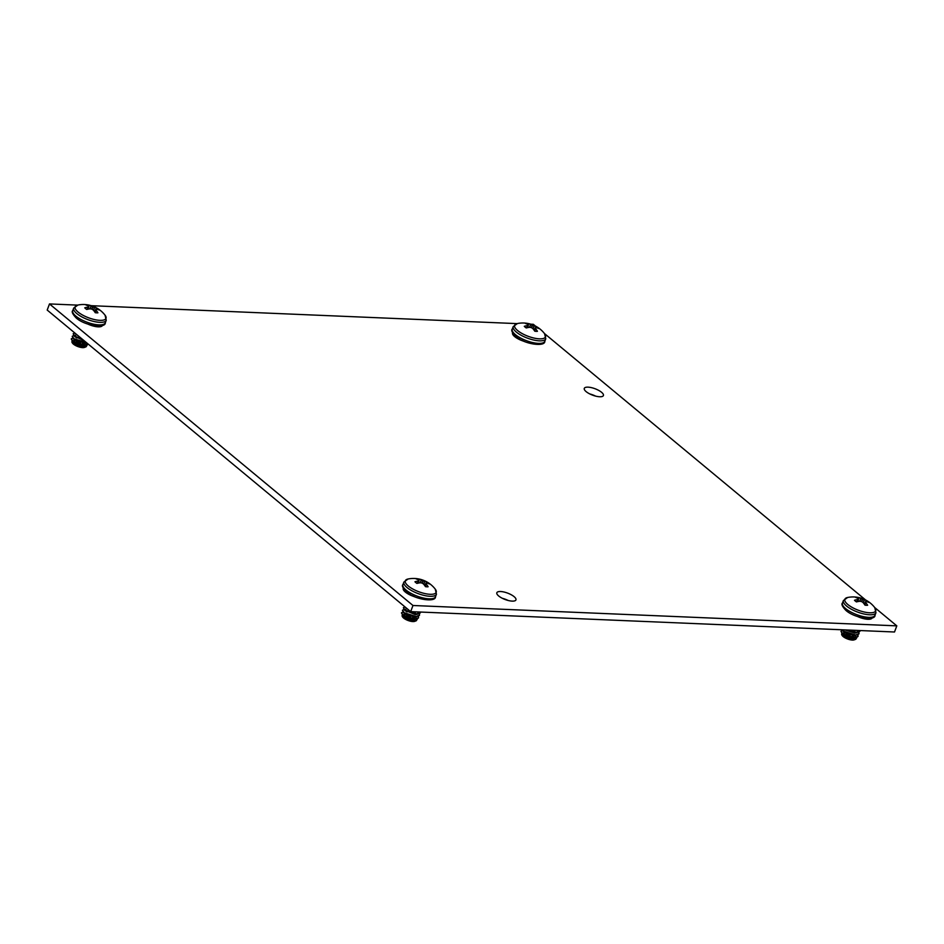 <?xml version="1.0" encoding="UTF-8"?>
<svg xmlns="http://www.w3.org/2000/svg" width="944" height="944" viewBox="0 0 944 944"><rect width="100%" height="100%" fill="white"/><g stroke="black" fill="none" stroke-linecap="round" stroke-linejoin="round"><path stroke-width="1.42" d="M77.561 305.113L49.489 303.933L47.2 310.069L410.687 611.629L894.511 631.996L896.8 625.86L874.687 607.511M408.138 593.221L406.864 593.162M517.454 337.763L516.179 337.716M866.356 619.158L865.377 618.355M96.63 326.718L95.663 325.904M502.338 598.307A10.207 3.434 -159.5 0 1 508.155 600.478M589.799 393.943A10.207 3.434 -159.5 0 1 595.605 396.114M49.489 303.933L412.976 605.493L896.8 625.86M410.687 611.629L412.976 605.493M535.449 326.069L533.313 324.299L530.847 324.193M517.088 323.615L91.32 305.691M865.648 600.006L544.487 333.562M403.277 588.289A11.647 3.929 20.5 0 0 403.253 588.36A11.647 3.929 20.5 0 0 414.9 596.832M512.604 332.843A11.647 3.929 20.5 0 0 512.568 332.913A11.647 3.929 20.5 0 0 524.215 341.374M857.494 616.491A11.647 3.929 20.5 0 0 872.162 617.895A11.647 3.929 20.5 0 0 872.162 617.883M87.78 324.052A11.647 3.929 20.5 0 0 102.448 325.444L102.448 325.444M514.091 596.643A10.207 3.434 -159.5 0 1 515.943 599.888A10.207 3.434 -159.5 0 1 508.863 600.644A10.207 3.434 -159.5 0 1 498.692 595.994A10.207 3.434 -159.5 0 1 496.839 592.749A10.207 3.434 -159.5 0 1 503.919 591.994A10.207 3.434 -159.5 0 1 514.091 596.643M601.552 392.279A10.207 3.434 -159.5 0 1 603.405 395.536A10.207 3.434 -159.5 0 1 596.313 396.279A10.207 3.434 -159.5 0 1 586.141 391.63A10.207 3.434 -159.5 0 1 584.289 388.385A10.207 3.434 -159.5 0 1 591.381 387.63A10.207 3.434 -159.5 0 1 601.552 392.279M84.24 345.457L72.771 341.563M76.157 337.728L77.184 337.917M86.105 344.371L85.361 345.126M85.196 342.896L73.738 338.99M83.674 340.336L74.694 336.43M78.187 335.781L75.65 333.857M90.943 325.007L89.975 324.972M88.878 324.535L89.975 324.736M74.364 332.607L76.783 334.613M73.184 333.869L74.824 336.524L83.237 339.97M72.216 336.442L73.868 339.097L86.695 342.837M71.26 339.002L72.912 341.657L84.854 345.469L88.229 344.112L84.972 345.138L73.03 341.339L71.296 338.837L72.712 338.082M83.65 343.297L84.925 345.15M75.19 340.288L76.228 340.489M82.494 343.203L84.665 345.15M74.918 340.595L73.774 340.536M72.44 341.291L73.856 343.002L83.296 345.858L85.243 345.445M73.856 343.002L73.089 343.392L71.897 342.106L72.039 340.937L73.207 342.058M73.597 340.548L74.659 340.607M76.204 340.89L80.665 342.53M86.352 342.554L73.986 338.778L72.263 336.276L73.679 335.509M82.659 339.498L74.954 336.206L73.219 333.704L74.635 332.949M90.919 325.326L91.875 325.232M75.319 333.586L79.225 336.642M75.685 335.403L74.47 335.828M74.352 336.158L84.122 340.701M73.396 338.731L84.252 343.286L86.211 342.884M86.034 344.536L85.644 343.097M73.089 343.392L83.768 347.097L86.105 346.79L87.178 345.056M86.105 346.79L84.476 347.416A6.962 2.348 -159.5 0 1 82.635 347.628A6.962 2.348 -159.5 0 1 72.31 342.861L71.897 342.106M77.915 305.042L77.915 305.042A16.485 5.558 20.5 0 0 78.116 312.075A16.485 5.558 20.5 0 0 98.129 320.205A16.485 5.558 20.5 0 0 105.055 315.19L105.055 315.19A27.459 27.459 0 0 0 77.915 305.042L73.703 308.086A17.381 5.853 20.5 0 0 76.853 313.62A17.381 5.853 20.5 0 0 99.828 322.341A17.381 5.853 20.5 0 0 106.247 320.252L105.303 322.789A17.381 5.853 -159.5 0 1 98.872 324.878A17.381 5.853 -159.5 0 1 75.909 316.157A17.381 5.853 -159.5 0 1 72.747 310.623C71.437 311.685 72.582 314.128 76.169 317.939C84.972 325.951 105.811 328.583 105.303 322.789M95.733 309.325L94.577 311.685L95.733 309.325A27.447 10.278 107.9 0 1 96.076 310.175L96.123 310.257A27.459 18.727 98.5 0 1 97.916 312.818A8.378 2.82 -159.5 0 1 95.273 312.7A27.459 17.11 -93.3 0 0 93.373 310.151L93.279 310.057A27.447 22.821 -114.1 0 0 91.934 309.172L91.662 309.066A27.447 23.128 157.6 0 0 90.058 308.841L89.928 308.841A27.459 17.688 135.5 0 0 86.742 309.467A8.378 2.82 -159.5 0 1 85.609 308.641A8.378 2.82 -159.5 0 1 84.759 307.815A27.459 19.305 -56.6 0 1 87.851 307.119L87.945 307.095A27.447 11.033 -66.3 0 1 88.807 306.694L88.842 306.611A27.447 8.673 -82 0 0 88.406 306.021L88.347 305.974A27.459 17.11 -93.3 0 0 85.975 304.995A8.378 2.82 -159.5 0 1 87.19 304.959A8.378 2.82 -159.5 0 1 88.618 305.101A27.459 18.727 98.5 0 1 91.096 306.092L91.214 306.139A27.447 24.426 80.7 0 1 92.654 306.765L92.913 306.871A27.447 24.745 -37.4 0 1 94.424 307.366L94.542 307.402A27.459 19.305 -56.6 0 1 97.138 308.346A8.378 2.82 -159.5 0 1 98.27 309.172A8.378 2.82 -159.5 0 1 99.12 309.986A27.459 17.688 135.5 0 0 96.618 309.125L96.536 309.113A27.447 9.416 123.8 0 0 95.781 309.243L95.781 309.243M88.842 306.611L88.181 309.125L88.854 306.658M97.138 308.346L96.725 309.148M88.382 305.998L88.618 305.101M520.404 340.017L519.235 338.896L521.088 340.265M518.067 338.837L518.787 338.625M523.885 341.28L521.654 340.206M517.442 323.532L517.442 323.532A16.485 5.558 20.5 0 0 517.642 330.565A16.485 5.558 20.5 0 0 537.655 338.695A16.485 5.558 20.5 0 0 544.582 333.68L544.582 333.68A27.459 27.459 0 0 0 517.442 323.532L513.217 326.577A17.381 5.853 20.5 0 0 516.38 332.111A17.381 5.853 20.5 0 0 539.343 340.831A17.381 5.853 20.5 0 0 545.762 338.743L544.818 341.291A17.381 5.853 -159.5 0 1 538.399 343.38A17.381 5.853 -159.5 0 1 515.424 334.648A17.381 5.853 -159.5 0 1 512.262 329.114C510.964 330.176 512.096 332.618 515.684 336.442C524.498 344.454 545.325 347.073 544.818 341.291M535.26 327.828L534.092 330.176L535.248 327.816A27.447 10.278 107.9 0 1 535.59 328.677L535.649 328.76A27.459 18.727 98.5 0 1 537.431 331.309A8.378 2.82 -159.5 0 1 534.788 331.202A27.459 17.11 -93.3 0 0 532.888 328.642L532.794 328.559A27.447 22.821 -114.1 0 0 531.448 327.662L531.189 327.568A27.447 23.128 157.6 0 0 529.572 327.332L529.442 327.332A27.459 17.688 135.5 0 0 526.268 327.957A8.378 2.82 -159.5 0 1 525.135 327.131A8.378 2.82 -159.5 0 1 524.286 326.317A27.459 19.305 -56.6 0 1 527.366 325.609L527.472 325.586A27.447 11.033 -66.3 0 1 528.321 325.196L528.369 325.102A27.447 8.673 -82 0 0 527.92 324.512L527.861 324.465A27.459 17.11 -93.3 0 0 525.489 323.485A8.378 2.82 -159.5 0 1 526.705 323.45A8.378 2.82 -159.5 0 1 528.133 323.591A27.459 18.727 98.5 0 1 530.622 324.583L530.729 324.63A27.447 24.426 80.7 0 1 532.168 325.267L532.44 325.361A27.447 24.745 -37.4 0 1 533.95 325.857L534.068 325.892A27.459 19.305 -56.6 0 1 536.652 326.836A8.378 2.82 -159.5 0 1 537.785 327.662A8.378 2.82 -159.5 0 1 538.635 328.477A27.459 17.688 135.5 0 0 536.133 327.615L536.05 327.603A27.447 9.416 123.8 0 0 535.295 327.733L535.295 327.733M536.652 326.836L536.239 327.639M527.908 324.5L528.133 323.591M414.44 619.406L402.97 615.512M406.357 611.677L407.383 611.865M416.304 618.32L415.561 619.075M415.395 616.845L403.938 612.939M416.351 614.273L404.893 610.379M418.086 611.948L417.484 613.942M408.386 609.73L405.849 607.806M411.088 595.463L409.92 594.342L411.761 595.711M404.563 606.555L406.982 608.561M403.383 607.818L405.023 610.473L416.965 614.273L420.363 612.892L420.41 612.042M402.415 610.39L404.067 613.045L416.009 616.845L419.396 615.453L419.195 613.907M401.46 612.951L403.112 615.606L415.041 619.406L418.44 618.025L418.227 616.479M413.85 617.246L415.124 619.087M405.389 614.237L406.427 614.438M412.693 617.152L414.864 619.087M405.118 614.544L403.973 614.485M402.64 615.24L404.056 616.951L413.496 619.807L415.443 619.394M404.056 616.951L403.289 617.341L402.097 616.054L402.238 614.886L403.407 616.007M403.796 614.497L404.858 614.556M406.404 614.827L410.864 616.467M418.463 616.373L418.558 617.706L415.171 619.087L403.23 615.287L401.495 612.786L402.911 612.031M412.776 611.724L416.351 613.954M419.419 613.812L419.514 615.134L416.127 616.526L404.185 612.715L402.463 610.225L403.867 609.458M420.564 612.054L417.083 613.954L405.153 610.154L403.418 607.653L404.834 606.898M408.752 594.295L409.472 594.083M414.569 596.726L412.327 595.652M412.965 611.736L417.685 611.924M405.519 607.535L409.425 610.591M404.551 610.107L415.419 614.674L417.366 614.261M418.157 613.34L417.779 611.936M405.885 609.352L404.669 609.777M403.595 612.668L414.451 617.234L416.41 616.833M416.398 613.954L413.802 611.901M416.233 618.485L415.844 617.046M403.289 617.341L413.968 621.046L416.304 620.739L417.378 619.004M416.304 620.739L414.676 621.364A6.962 2.348 -159.5 0 1 412.835 621.565A6.962 2.348 -159.5 0 1 402.51 616.81L402.097 616.054M408.115 578.991L408.115 578.991A16.485 5.558 20.5 0 0 408.315 586.023A16.485 5.558 20.5 0 0 428.328 594.154A16.485 5.558 20.5 0 0 435.255 589.127L435.255 589.127A27.459 27.459 0 0 0 408.115 578.991L403.902 582.035A17.381 5.853 20.5 0 0 407.053 587.569A17.381 5.853 20.5 0 0 430.027 596.289A17.381 5.853 20.5 0 0 436.447 594.201L435.503 596.738A17.381 5.853 -159.5 0 1 429.072 598.826A17.381 5.853 -159.5 0 1 406.109 590.106A17.381 5.853 -159.5 0 1 402.946 584.572C401.637 585.634 402.781 588.065 406.368 591.888C415.171 599.9 436.01 602.52 435.503 596.738M425.933 583.274L424.776 585.634L425.933 583.274A27.447 10.278 107.9 0 1 426.275 584.124L426.322 584.206A27.459 18.727 98.5 0 1 428.116 586.767A8.378 2.82 -159.5 0 1 425.473 586.649A27.459 17.11 -93.3 0 0 423.573 584.1L423.478 584.006A27.447 22.821 -114.1 0 0 422.133 583.121L421.862 583.014A27.447 23.128 157.6 0 0 420.257 582.79L420.127 582.79A27.459 17.688 135.5 0 0 416.941 583.416A8.378 2.82 -159.5 0 1 415.808 582.59A8.378 2.82 -159.5 0 1 414.959 581.764A27.459 19.305 -56.6 0 1 418.05 581.067L418.145 581.044A27.447 11.033 -66.3 0 1 419.006 580.643L419.042 580.56A27.447 8.673 -82 0 0 418.605 579.97L418.546 579.923A27.459 17.11 -93.3 0 0 416.174 578.932A8.378 2.82 -159.5 0 1 417.39 578.908A8.378 2.82 -159.5 0 1 418.817 579.05A27.459 18.727 98.5 0 1 421.295 580.041L421.413 580.088A27.447 24.426 80.7 0 1 422.853 580.713L423.113 580.82A27.447 24.745 -37.4 0 1 424.623 581.315L424.741 581.351A27.459 19.305 -56.6 0 1 427.337 582.283A8.378 2.82 -159.5 0 1 428.47 583.121A8.378 2.82 -159.5 0 1 429.319 583.935A27.459 17.688 135.5 0 0 426.818 583.062L426.735 583.062A27.447 9.416 123.8 0 0 425.98 583.191L425.98 583.191M427.337 582.283L426.924 583.097M418.581 579.946L418.817 579.05M853.954 637.908L842.496 634.002M845.871 630.167L846.91 630.368M855.83 636.822L855.087 637.566M854.91 635.336L843.452 631.43M855.878 632.763L845.529 629.931M857.6 630.439L856.999 632.433M860.668 617.447L859.689 617.411M858.603 616.975L859.689 617.175M846.119 629.955L856.491 632.775L859.878 631.383L859.925 630.533M841.918 629.778L843.582 631.536L855.524 635.336L858.922 633.955L858.71 632.397M840.974 631.453L842.626 634.097L854.568 637.908L857.954 636.516L857.754 634.97M853.364 635.737L854.639 637.589M844.915 632.74L845.942 632.928M852.208 635.642L854.379 637.589M844.644 633.035L843.488 632.976M842.154 633.731L843.57 635.442L853.01 638.297L854.969 637.884M843.57 635.442L842.815 635.831L841.623 634.545L841.753 633.377L842.921 634.498M843.322 632.987L844.373 633.046M845.918 633.33L850.379 634.97M857.978 634.875L858.072 636.197L854.686 637.589L842.744 633.778L841.021 631.276L842.426 630.521M852.29 630.214L855.866 632.445M858.934 632.303L859.04 633.625L855.642 635.017L843.712 631.217L842.225 629.79M860.09 630.545L856.609 632.445L846.921 629.99M860.633 617.765L861.589 617.671M852.491 630.226L857.199 630.427M844.974 629.908L854.934 633.164L856.881 632.751M857.671 631.843L857.294 630.427M843.11 631.17L853.978 635.737L855.925 635.324M855.913 632.445L853.329 630.391M855.76 636.976L855.358 635.536M842.815 635.831L853.494 639.548L855.819 639.23L856.892 637.495M855.819 639.23L854.202 639.855A6.962 2.348 -159.5 0 1 852.349 640.067A6.962 2.348 -159.5 0 1 842.024 635.3L841.623 634.545M847.641 597.481L847.641 597.481A16.485 5.558 20.5 0 0 847.842 604.514A16.485 5.558 20.5 0 0 867.855 612.644A16.485 5.558 20.5 0 0 874.781 607.629L874.781 607.629A27.459 27.459 0 0 0 847.641 597.481L843.417 600.526A17.381 5.853 20.5 0 0 846.579 606.06A17.381 5.853 20.5 0 0 869.542 614.78A17.381 5.853 20.5 0 0 875.961 612.691L875.017 615.228A17.381 5.853 -159.5 0 1 868.598 617.329A17.381 5.853 -159.5 0 1 845.623 608.597A17.381 5.853 -159.5 0 1 842.461 603.063C841.163 604.125 842.296 606.567 845.883 610.379C854.698 618.403 875.525 621.022 875.017 615.228M864.267 604.101L865.459 601.776A27.447 10.278 107.9 0 1 865.79 602.614L865.849 602.709A27.459 18.727 98.5 0 1 867.63 605.257A8.378 2.82 -159.5 0 1 864.987 605.151A27.459 17.11 -93.3 0 0 863.087 602.591L862.993 602.496A27.447 22.821 -114.1 0 0 861.648 601.611L861.388 601.505A27.447 23.128 157.6 0 0 859.772 601.281L859.642 601.281A27.459 17.688 135.5 0 0 856.468 601.906A8.378 2.82 -159.5 0 1 855.335 601.08A8.378 2.82 -159.5 0 1 854.485 600.266A27.459 19.305 -56.6 0 1 857.565 599.558L857.671 599.534A27.447 11.033 -66.3 0 1 858.521 599.133L858.568 599.051A27.447 8.673 -82 0 0 858.12 598.461L858.061 598.413A27.459 17.11 -93.3 0 0 855.689 597.434A8.378 2.82 -159.5 0 1 856.904 597.399A8.378 2.82 -159.5 0 1 858.332 597.54A27.459 18.727 98.5 0 1 860.822 598.531L860.928 598.579A27.447 24.426 80.7 0 1 862.368 599.204L862.639 599.31A27.447 24.745 -37.4 0 1 864.149 599.806L864.267 599.841A27.459 19.305 -56.6 0 1 866.852 600.785A8.378 2.82 -159.5 0 1 867.984 601.611A8.378 2.82 -159.5 0 1 868.834 602.425A27.459 17.688 135.5 0 0 866.332 601.564L866.25 601.552A27.447 9.416 123.8 0 0 865.495 601.682L865.495 601.682M858.568 599.051L857.884 601.576M866.852 600.785L866.439 601.588M858.108 598.449L858.332 597.54M405.873 591.463L405.59 592.242M515.188 336.017L514.905 336.784M868.421 618.521L868.138 619.299M98.707 326.081L98.412 326.86M91.78 309.101L92.654 306.765M91.214 306.139L90.034 308.841M92.913 306.871L92.028 309.231M93.491 310.293L94.424 307.366M94.542 307.402L93.586 310.411M89.904 308.841L91.096 306.092M88.17 309.136L88.807 306.694M87.945 307.095L87.308 309.325M87.214 309.349L87.851 307.119M96.123 310.257L95.108 312.452M95.049 312.381L96.076 310.175M531.295 327.592L532.168 325.267M530.729 324.63L529.56 327.332M532.44 325.361L531.543 327.721M533.018 328.795L533.95 325.857M534.068 325.892L533.112 328.901M529.419 327.332L530.622 324.583M527.472 325.586L526.823 327.816M526.728 327.839L527.366 325.609M535.649 328.76L534.623 330.955M534.575 330.872L535.59 328.677M421.98 583.05L422.853 580.713M421.413 580.088L420.233 582.778M423.113 580.82L422.228 583.18M423.691 584.242L424.623 581.315M424.741 581.351L423.785 584.36M420.104 582.79L421.295 580.041M418.145 581.044L417.508 583.274M417.413 583.298L418.05 581.067M426.322 584.206L425.307 586.401M425.248 586.318L426.275 584.124M861.494 601.54L862.368 599.204M860.928 598.579L859.76 601.281M862.639 599.31L861.742 601.67M863.217 602.732L864.149 599.806M864.267 599.841L863.312 602.85M859.618 601.281L860.822 598.531M858.544 599.133L857.895 601.576L858.568 599.098M857.671 599.534L857.022 601.765M856.928 601.788L857.565 599.558M865.849 602.709L864.822 604.892M864.775 604.821L865.79 602.614M83.509 345.528L85.125 345.457M74.163 339.486L72.995 338.377M84.464 342.967L86.081 342.884M75.131 336.925L73.962 335.804M76.086 334.353L74.918 333.232M73.703 308.086L72.747 310.623M106.247 320.252L105.055 315.19M94.553 311.662L95.733 309.266M513.217 326.577L512.262 329.114M545.762 338.743L544.582 333.68M527.72 327.615L528.369 325.149M534.068 330.152L535.248 327.769M413.708 619.476L415.325 619.406M404.362 613.435L403.194 612.326M414.664 616.916L416.28 616.833M405.33 610.874L404.162 609.753M415.631 614.343L417.236 614.273M406.286 608.302L405.118 607.181M403.902 582.035L402.946 584.572M436.447 594.201L435.255 589.127M418.404 583.073L419.053 580.607M424.753 585.61L425.933 583.215M853.223 637.979L854.839 637.896M843.889 631.925L842.721 630.816M854.19 635.406L855.795 635.324M855.146 632.834L856.763 632.763M843.417 600.526L842.461 603.063M875.961 612.691L874.781 607.629"/></g></svg>
